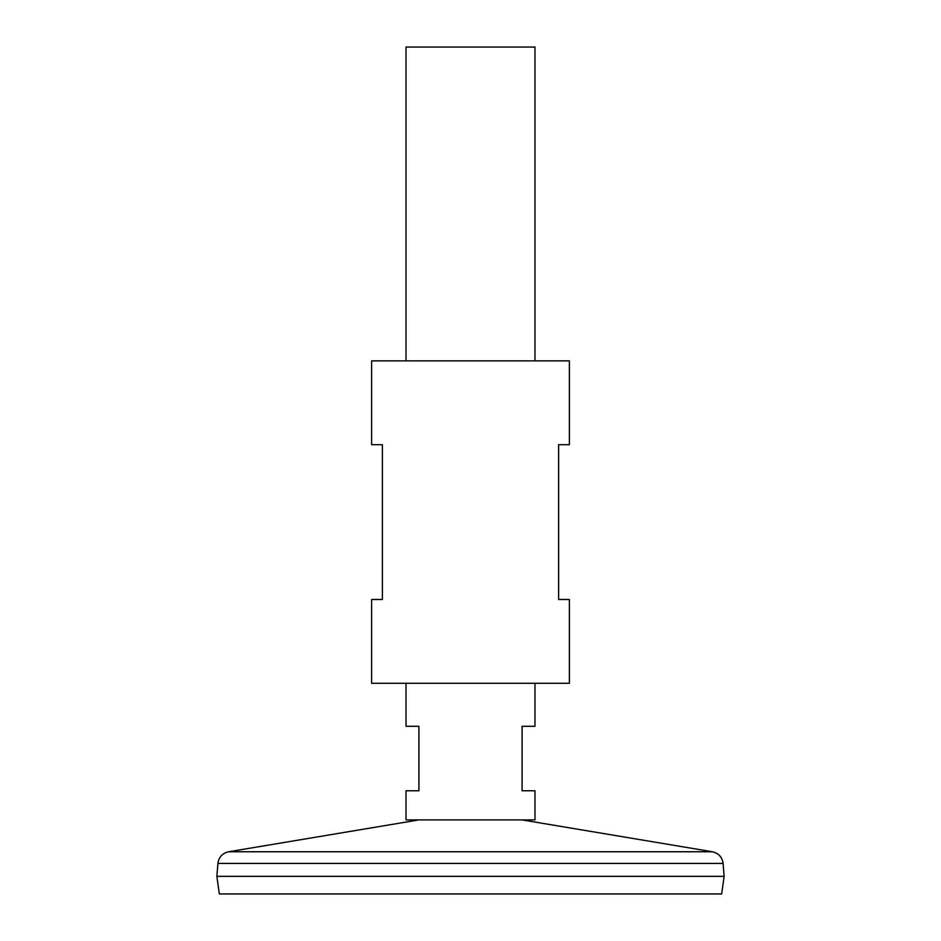 <?xml version="1.0" encoding="UTF-8"?>
<svg xmlns="http://www.w3.org/2000/svg" width="941" height="941" viewBox="0 0 941 941"><rect width="100%" height="100%" fill="white"/><g stroke="black" fill="none" stroke-linecap="round" stroke-linejoin="round"><path stroke-width="1.41" d="M534.982 683.295L534.982 726.287L522.09 726.287L522.09 790.769L534.982 790.769L534.982 819.893L406.018 819.893L406.018 790.769L418.91 790.769L418.91 726.287L406.018 726.287L406.018 683.295M534.982 360.874L534.982 47.05L406.018 47.05L406.018 360.874M217.912 863.426L723.088 863.426L724.135 876.33L216.865 876.33L217.912 863.426C218.83 857.098 222.405 853.205 228.639 851.758L712.361 851.758L521.961 819.893M724.135 876.365L216.865 876.365L219.335 893.95L721.665 893.95L724.135 876.365M569.376 360.874L371.624 360.874L371.624 444.705L382.375 444.705L382.375 599.464L371.624 599.464L371.624 683.295L569.376 683.295L569.376 599.464L558.625 599.464L558.625 444.705L569.376 444.705L569.376 360.874M419.039 819.893L228.639 851.758M723.088 863.426C722.17 857.098 718.595 853.205 712.361 851.758"/></g></svg>
